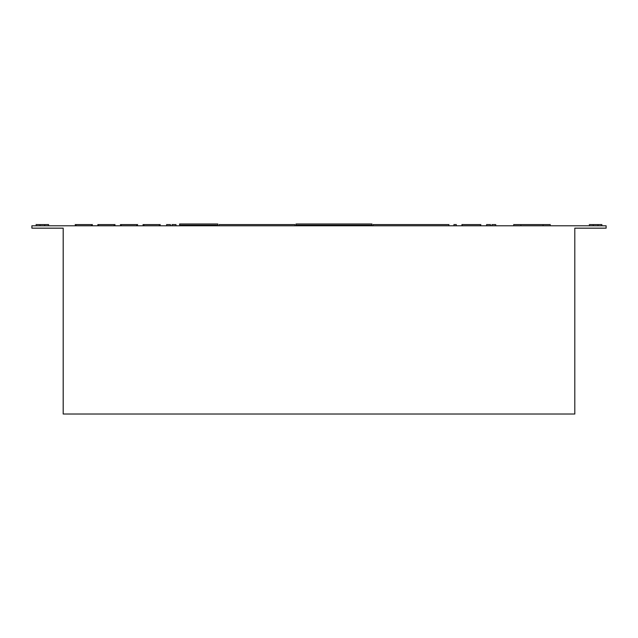 <?xml version="1.0" encoding="UTF-8"?>
<svg xmlns="http://www.w3.org/2000/svg" width="638" height="638" viewBox="0 0 638 638"><rect width="100%" height="100%" fill="white"/><g stroke="black" fill="none" stroke-linecap="round" stroke-linejoin="round"><path stroke-width="0.96" d="M296.064 223.986L371.914 223.986L371.914 225.174L296.064 225.174L296.064 223.986M179.613 223.986L217.805 223.986L217.805 225.174L179.613 225.174L179.613 223.986M36.127 225.788L36.127 224.6L48.616 224.6L48.616 225.788M601.873 224.6L601.873 225.788L601.873 224.6L598.005 224.6L598.005 225.788M453.929 225.788L453.929 224.6L456.306 224.6L456.306 225.788M170.45 224.6L170.45 225.788L170.45 224.6L166.646 224.6L166.646 225.788M166.526 225.788L166.646 224.6M172.061 225.788L172.061 224.6L175.984 224.6L175.984 225.788M172.18 224.6L172.18 225.788M486.587 225.788L486.587 224.6L490.455 224.6L490.455 225.788M491.938 224.6L491.938 225.788L491.938 224.6L495.742 224.6L495.742 225.788L495.742 224.6M486.642 224.6L486.642 225.788M606.1 225.788L31.9 225.788L31.9 228.173L63.194 228.173L63.194 414.014L574.806 414.014L574.806 228.173L606.1 228.173L606.1 225.788M513.71 224.6L513.71 225.788L513.71 224.6L550.235 224.6L550.235 225.788M461.92 225.788L461.92 224.6L480.789 224.6L480.789 225.788M462.279 224.6L462.279 225.788M480.43 224.6L480.43 225.788M373.047 225.788L373.047 224.6L448.897 224.6L448.897 225.788M219.089 225.788L219.089 224.6L294.939 224.6L294.939 225.788M143.056 225.788L143.056 224.6L160.186 224.6L160.186 225.788M75.236 225.788L75.236 224.6L92.366 224.6L92.366 225.788M97.837 225.788L97.837 224.6L114.976 224.6L114.976 225.788M120.446 225.788L120.446 224.6L137.577 224.6L137.577 225.788M589.384 224.6L589.384 225.788L589.384 224.6L598.005 224.6M543.097 224.6L543.097 225.788M520.847 224.6L520.847 225.788M143.933 224.6L143.933 225.788M159.301 224.6L159.301 225.788M76.113 224.6L76.113 225.788M91.489 224.6L91.489 225.788M98.723 224.6L98.723 225.788M114.09 224.6L114.09 225.788M121.324 224.6L121.324 225.788M136.699 224.6L136.699 225.788M593.252 224.6L593.252 225.788M39.995 224.6L39.995 225.788M44.748 224.6L44.748 225.788"/></g></svg>
